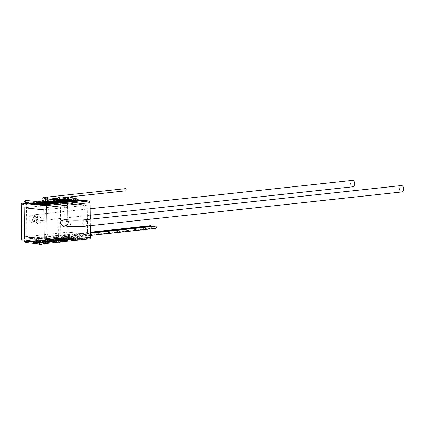 <?xml version="1.0" encoding="UTF-8"?>
<svg xmlns="http://www.w3.org/2000/svg" width="425" height="425" viewBox="0 0 425 425"><rect width="100%" height="100%" fill="white"/><g stroke="black" fill="none" stroke-linecap="round" stroke-linejoin="round"><path stroke-width="0.32" stroke-dasharray="2.12 1.59" d="M87.194 205.163L43.802 209.86L87.194 205.163L87.55 234.223L44.157 238.919L87.55 234.223L67.968 232.146L24.576 236.842L67.968 232.146L67.612 203.086L87.194 205.163L87.55 234.223L67.968 232.146L67.612 203.086L24.22 207.782L67.612 203.086L87.194 205.163M43.159 219.656L42.017 222.158L37.74 223.614L34.478 220.591L35.615 218.089L39.897 216.633L43.159 219.656M43.116 219.651L41.979 222.158L37.703 223.608L34.93 222.116L34.441 220.591L36.364 217.462L39.854 216.628L43.116 219.651M46.091 243.477L89.484 238.781L66.141 236.305A1.578 1.052 83.8 0 1 65.067 234.627L64.642 199.989A1.578 1.052 83.8 0 1 65.53 198.528A1.578 1.052 83.8 0 1 65.678 198.528L78.471 199.883M90.302 219.21L90.376 225.67M63.213 226.312L67.479 224.852L68.611 222.349L65.37 219.332M65.471 226.073L66.73 225.484L68.653 222.355L68.165 220.83L66.89 219.757M75.719 238.818L62.889 240.003L60.855 239.79L71.804 238.404L58.974 239.588L56.44 239.498L67.888 237.989L55.059 239.174L52.519 239.084L63.872 237.788L52.636 239.084L67.973 237.979L56.557 239.498L58.9 239.583L69.748 238.409L71.782 238.622L60.472 239.913L76.197 238.914L64.85 240.21L75.719 238.818M75.724 239.11L62.895 240.295L60.86 240.077L71.809 238.696L58.979 239.881L56.44 239.79L67.894 238.276L55.064 239.466L52.525 239.376L63.872 238.074L52.642 239.376L67.979 238.271L56.557 239.79L58.9 239.87L69.748 238.696L71.788 238.914L60.472 240.205L76.203 239.201L64.855 240.502L75.724 239.11M48.168 242.091L37.99 240.948L40.635 240.81L50.426 241.846L52.87 241.713L42.33 240.481L44.976 240.337L54.767 241.373L57.21 241.246L47.058 240.114L49.316 239.87L59.107 240.906L49.231 239.881L46.782 240.008L57.327 241.246L54.682 241.384L44.891 240.348L42.447 240.476L52.987 241.713L50.341 241.857L40.55 240.816L38.107 240.948L48.652 242.186L46.001 242.324L36.21 241.288L46.086 242.314L48.535 242.186L48.168 241.798L37.984 240.656L40.635 240.518L50.426 241.554L52.87 241.427L42.325 240.189L44.97 240.051L54.761 241.087L57.205 240.954L47.053 239.822L49.311 239.578L59.102 240.614L49.226 239.588L46.782 239.716L57.322 240.954L54.676 241.097L44.885 240.056L42.442 240.189L52.987 241.421L50.336 241.565L40.545 240.529L38.101 240.656L48.647 241.894L45.996 242.032L36.205 240.996L46.086 242.027L48.168 241.798M63.081 240.688L60.908 240.922L49.162 239.679L51.329 239.44L63.081 240.688L63.081 240.975L60.913 241.214L60.908 240.922M29.957 241.543L68.574 237.368L82.28 238.818L43.663 242.999L29.957 241.543L29.952 241.257L68.574 237.076L82.28 238.526L43.658 242.707L29.952 241.257M32.236 241.506L34.409 241.273L46.155 242.516L43.987 242.755L32.236 241.506L32.242 241.798L34.409 241.565L34.409 241.273M66.082 237.846L68.255 237.612L80.001 238.855L77.833 239.089L66.082 237.846L66.088 238.138L68.255 237.899L68.255 237.612M68.574 237.368L68.574 237.076M82.28 238.818L82.28 238.526M43.663 242.999L43.658 242.707M34.409 241.565L46.16 242.808L46.155 242.516M46.16 242.808L43.987 243.042L43.987 242.755M43.987 243.042L32.242 241.798M60.913 241.214L49.162 239.966L49.162 239.679M49.162 239.966L51.335 239.732L51.329 239.44M51.335 239.732L63.081 240.975M68.255 237.899L80.006 239.148L80.001 238.855M80.006 239.148L77.833 239.381L77.833 239.089M77.833 239.381L66.088 238.138M64.77 240.205L64.775 240.497M64.85 240.21L64.855 240.502M63.952 237.793L63.952 238.085M63.872 237.788L63.872 238.074M36.295 240.986L36.295 241.278M36.205 240.996L36.21 241.288M59.017 240.624L59.017 240.917M59.102 240.614L59.107 240.906M45.842 204.223L57.29 202.709L54.751 202.624L41.926 203.809L53.375 202.295L50.835 202.21L38.006 203.394L48.955 202.008L46.92 201.79L36.072 202.964L47 201.801L49.343 201.886L37.921 203.405L53.258 202.3L41.443 203.713L57.173 202.714L45.863 204.005L47.898 204.218L58.746 203.044L45.842 204.223M44.434 203.447L41.56 203.421L43.849 203.107M43.238 202.736L37.644 203.007L42.659 202.401M42.633 202.385L37.528 203.012L43.265 202.752M43.828 203.092L41.443 203.426L44.46 203.463M60.238 200.951L56.727 200.526L59.287 200.403M61.179 201.519L54.921 200.855L52.275 200.993L62.454 202.135L52.392 200.993L54.836 200.866L61.221 201.54M59.245 200.382L56.61 200.526L60.276 200.977M45.363 203.825L45.682 203.936M41.979 202.034L36.067 202.677L42.006 202.05M62.608 202.327L50.862 201.083L48.694 201.317M79.528 200.218L68.106 199.006L65.615 199.277M58.56 200.042L48.689 201.11M41.639 201.87L29.49 203.187M79.533 200.499L67.782 199.251L65.615 199.484M45.688 204.159L33.936 202.916L31.769 203.15M68.106 199.006L68.112 199.298L29.49 203.479M81.818 200.749L68.112 199.298M75.475 201.014L73.392 201.243L63.601 200.207L60.956 200.345L71.501 201.583L69.057 201.71L59.266 200.674L56.615 200.818L66.799 201.955L64.717 202.183L54.926 201.142L52.275 201.285L62.459 202.428L52.392 201.285L54.836 201.153L64.627 202.188L66.884 201.944L56.732 200.812L59.176 200.685L68.967 201.721L71.225 201.477L61.072 200.345L63.516 200.212L73.307 201.253L75.565 201.009L65.684 199.978L75.475 201.014L75.475 200.727M79.379 200.191L67.782 198.964L65.769 199.182L66.863 198.81M67.782 198.964L67.782 199.251M62.459 202.024L50.857 200.791L50.862 201.083M50.857 200.791L48.848 201.009L52.349 199.575M45.533 203.851L33.936 202.624L31.923 202.842L33.001 202.475M33.936 202.624L33.936 202.916M58.671 203.038L58.666 202.762M58.746 203.044L58.746 202.757M36.152 202.975L36.146 202.683M36.072 202.964L36.067 202.677M65.684 199.978L65.684 199.692M65.774 199.968L65.769 199.697M62.544 202.417L62.544 202.125M62.459 202.428L62.454 202.135M73.302 240.295A1.11 0.818 96 0 0 74.109 239.19A1.11 0.818 96 0 0 73.403 238.085A1.11 0.818 96 0 0 73.275 238.085A1.11 0.818 96 0 0 72.463 239.19A1.11 0.818 96 0 0 73.169 240.295A1.11 0.818 96 0 0 73.302 240.295M73.626 199.171A1.11 0.818 -84 0 1 72.68 200.366A1.11 0.818 -84 0 1 71.974 199.352A1.11 0.818 -84 0 1 72.914 198.156A1.11 0.818 -84 0 1 73.626 199.171M39.456 243.955A1.11 0.818 96 0 0 40.263 242.85A1.11 0.818 96 0 0 39.557 241.745A1.11 0.818 96 0 0 39.429 241.745A1.11 0.818 96 0 0 38.617 242.85A1.11 0.818 96 0 0 39.323 243.955A1.11 0.818 96 0 0 39.456 243.955M39.753 202.837A1.11 0.818 -84 0 1 38.808 204.032A1.11 0.818 -84 0 1 38.101 203.017A1.11 0.818 -84 0 1 39.042 201.822A1.11 0.818 -84 0 1 39.753 202.837M155.603 228.384A1.11 0.738 83.8 0 1 154.854 227.359A1.11 0.738 83.8 0 1 155.364 226.196M70.991 237.841A1.11 0.818 -84 0 1 71.124 237.841A1.11 0.818 -84 0 1 71.83 238.946A1.11 0.818 -84 0 1 71.017 240.051A1.11 0.818 -84 0 1 70.89 240.051A1.11 0.818 -84 0 1 70.183 238.951A1.11 0.818 -84 0 1 70.991 237.841M153.882 226.344A1.11 0.738 83.8 0 1 154.084 227.099A1.11 0.738 83.8 0 1 153.457 228.124A1.11 0.738 83.8 0 1 152.596 226.945A1.11 0.738 83.8 0 1 153.218 225.919M59.022 242.091A1.11 0.818 -84 0 1 58.921 240.943A1.11 0.818 -84 0 1 59.654 240.247A1.11 0.818 -84 0 1 59.782 240.247A1.11 0.818 -84 0 1 60.329 241.952M151.369 226.116A1.11 0.738 83.8 0 1 151.555 226.854A1.11 0.738 83.8 0 1 150.928 227.88A1.11 0.738 83.8 0 1 150.067 226.695A1.11 0.738 83.8 0 1 150.689 225.67M40.2 241.83A1.11 0.818 -84 0 1 40.333 241.83A1.11 0.818 -84 0 1 41.039 242.93A1.11 0.818 -84 0 1 40.232 244.035A1.11 0.818 -84 0 1 40.099 244.035A1.11 0.818 -84 0 1 39.392 242.935A1.11 0.818 -84 0 1 40.2 241.83M38.925 216.835A3.214 2.375 96 0 0 36.577 220.033A3.214 2.375 96 0 0 38.622 223.226A3.214 2.375 96 0 0 38.999 223.226A3.214 2.375 96 0 0 41.342 220.028A3.214 2.375 96 0 0 39.302 216.835A3.214 2.375 96 0 0 38.925 216.835M352.304 180.375A3.214 2.141 -96.2 0 0 350.508 183.573A3.214 2.141 -96.2 0 0 352.692 186.766A3.214 2.141 -96.2 0 0 353 186.766M64.457 225.925A3.214 2.375 -84 0 1 64.079 225.925A3.214 2.375 -84 0 1 62.034 222.732A3.214 2.375 -84 0 1 64.377 219.534A3.214 2.375 -84 0 1 64.754 219.528A3.214 2.375 -84 0 1 66.799 222.721A3.214 2.375 -84 0 1 64.457 225.925M401.258 185.56A3.214 2.141 -96.2 0 0 399.457 188.758A3.214 2.141 -96.2 0 0 401.641 191.957A3.214 2.141 -96.2 0 0 401.949 191.957M125.614 190.857A1.11 0.738 83.8 0 1 124.748 189.672A1.11 0.738 83.8 0 1 125.375 188.647M57.843 200.159A1.11 0.818 -84 0 1 57.975 200.159A1.11 0.818 -84 0 1 58.682 201.259A1.11 0.818 -84 0 1 57.869 202.369A1.11 0.818 -84 0 1 57.742 202.369A1.11 0.818 -84 0 1 57.168 201.928M64.642 199.989L21.25 204.68M65.067 234.627L21.675 239.323M66.141 236.305L22.748 241.002M65.678 198.528L64.961 198.608M57.019 199.468L44.152 200.86M40.099 201.296L22.286 203.224M73.738 238.829L73.743 239.121M69.822 238.414L69.828 238.707M65.907 238L65.912 238.292M67.867 238.207L67.867 238.499M71.782 238.622L71.788 238.914M75.698 239.036L75.703 239.328M73.663 238.823L73.663 239.116M62.815 239.998L62.815 240.284M60.934 239.796L60.94 240.088M69.748 238.409L69.748 238.696M58.9 239.583L58.9 239.87M57.019 239.381L57.019 239.673M65.827 237.995L65.832 238.282M54.979 239.169L54.984 239.456M53.104 238.967L53.104 239.259M53.024 238.962L53.024 239.248M55.059 239.174L55.064 239.466M67.787 238.202L67.793 238.489M56.939 239.376L56.945 239.663M58.974 239.588L58.979 239.881M71.703 238.616L71.708 238.903M60.855 239.79L60.86 240.077M62.889 240.003L62.895 240.295M75.618 239.031L75.623 239.323M46.086 242.027L46.086 242.314M45.996 242.032L46.001 242.324M48.253 241.788L48.259 242.08M38.463 240.752L38.468 241.044M40.545 240.529L40.55 240.816M50.336 241.565L50.341 241.857M52.594 241.32L52.599 241.613M42.803 240.284L42.808 240.571M44.885 240.056L44.891 240.348M54.676 241.097L54.682 241.384M56.934 240.853L56.934 241.14M47.143 239.812L47.143 240.104M49.226 239.588L49.231 239.881M49.311 239.578L49.316 239.87M47.053 239.822L47.058 240.114M56.844 240.858L56.849 241.15M54.761 241.087L54.767 241.373M44.97 240.051L44.976 240.337M42.718 240.295L42.718 240.582M52.509 241.331L52.509 241.618M50.426 241.554L50.426 241.846M40.635 240.518L40.635 240.81M38.377 240.762L38.383 241.055M45.943 204.011L45.937 203.718M42.027 203.596L42.022 203.304M38.107 203.182L38.107 202.89M40.067 203.389L40.062 203.097M43.982 203.803L43.982 203.511M47.898 204.218L47.898 203.931M45.863 204.005L45.857 203.729M56.711 202.831L56.706 202.555M54.83 202.629L54.83 202.337M41.947 203.591L41.942 203.299M52.796 202.417L52.79 202.141M50.915 202.215L50.91 201.923M38.032 203.171L38.027 202.884M48.88 201.997L48.875 201.726M47 201.801L46.994 201.508M46.92 201.79L46.915 201.519M48.955 202.008L48.955 201.716M39.987 203.378L39.987 203.092M50.835 202.21L50.835 201.933M52.875 202.422L52.87 202.13M43.903 203.798L43.903 203.506M54.751 202.624L54.751 202.348M56.791 202.837L56.785 202.55M47.823 204.212L47.818 203.936M73.392 201.243L73.392 200.972M75.565 201.009L75.56 200.738M73.307 201.253L73.302 200.961M63.516 200.212L63.511 199.925M61.434 200.441L61.428 200.17M71.225 201.477L71.219 201.206M68.967 201.721L68.967 201.429M59.176 200.685L59.176 200.393M57.093 200.908L57.093 200.621M66.884 201.944L66.884 201.673M64.627 202.188L64.627 201.902M54.836 201.153L54.836 200.866M52.753 201.381L52.753 201.089M52.668 201.386L52.663 201.099M54.926 201.142L54.921 200.855M64.717 202.183L64.712 201.907M66.799 201.955L66.794 201.668M57.008 200.919L57.003 200.627M59.266 200.674L59.261 200.393M69.057 201.71L69.052 201.439M71.14 201.487L71.134 201.195M61.349 200.451L61.343 200.159M63.601 200.207L63.601 199.931M58.735 236.258L60.674 236.157L58.735 236.258M60.626 236.746A1.11 0.818 96 0 0 59.813 237.851A1.11 0.818 96 0 0 60.52 238.951A1.11 0.818 96 0 0 60.653 238.951A1.11 0.818 96 0 0 61.46 237.846A1.11 0.818 96 0 0 60.754 236.746A1.11 0.818 96 0 0 60.626 236.746M58.289 199.468L60.222 199.362L58.289 199.468M60.265 196.817A1.11 0.818 -84 0 1 60.977 197.832A1.11 0.818 -84 0 1 60.164 199.028M24.889 239.918L26.823 239.817L24.889 239.918M26.807 242.617A1.11 0.818 96 0 0 27.614 241.512A1.11 0.818 96 0 0 26.908 240.407A1.11 0.818 96 0 0 26.78 240.407A1.11 0.818 96 0 0 25.989 241.347M24.416 203.134L26.35 203.028L24.416 203.134M26.392 200.483A1.11 0.818 -84 0 1 27.104 201.498A1.11 0.818 -84 0 1 26.292 202.693M67.102 239.636A1.11 0.818 -84 0 1 66.975 239.636A1.11 0.818 -84 0 1 66.263 238.622A1.11 0.818 -84 0 1 67.076 237.426A1.11 0.818 -84 0 1 67.208 237.426A1.11 0.818 -84 0 1 67.915 238.441A1.11 0.818 -84 0 1 67.102 239.636M67.947 237.867A1.11 0.738 83.8 0 1 67.192 236.683A1.11 0.738 83.8 0 1 67.814 235.657A1.11 0.738 83.8 0 1 67.92 235.657A1.11 0.738 83.8 0 1 68.68 236.842A1.11 0.738 83.8 0 1 68.053 237.867A1.11 0.738 83.8 0 1 67.947 237.867M47.929 241.209A1.11 0.818 -84 0 1 47.802 241.209A1.11 0.818 -84 0 1 47.095 240.194A1.11 0.818 -84 0 1 47.903 239.004A1.11 0.818 -84 0 1 48.036 239.004A1.11 0.818 -84 0 1 48.742 240.019A1.11 0.818 -84 0 1 47.929 241.209M49.507 238.414A1.11 0.738 83.8 0 1 48.886 239.44A1.11 0.738 83.8 0 1 48.02 238.26A1.11 0.738 83.8 0 1 48.647 237.235A1.11 0.738 83.8 0 1 49.507 238.414M30.058 239.998A1.11 0.738 83.8 0 1 29.431 241.023A1.11 0.738 83.8 0 1 28.571 239.843A1.11 0.738 83.8 0 1 29.192 238.818A1.11 0.738 83.8 0 1 30.058 239.998M27.662 241.522A1.11 0.818 -84 0 1 28.454 240.582A1.11 0.818 -84 0 1 28.581 240.582A1.11 0.818 -84 0 1 29.293 241.602A1.11 0.818 -84 0 1 28.48 242.792M35.854 214.652A3.214 2.141 -96.2 0 0 35.546 214.652A3.214 2.141 -96.2 0 0 33.734 217.621A3.214 2.141 -96.2 0 0 35.928 221.042A3.214 2.141 -96.2 0 0 36.237 221.042A3.214 2.141 -96.2 0 0 38.043 218.078A3.214 2.141 -96.2 0 0 35.854 214.652M35.004 216.421A3.214 2.375 96 0 0 32.656 219.874A3.214 2.375 96 0 0 34.707 222.812A3.214 2.375 96 0 0 35.084 222.812A3.214 2.375 96 0 0 37.432 219.358A3.214 2.375 96 0 0 35.381 216.421A3.214 2.375 96 0 0 35.004 216.421M84.501 219.837A3.214 2.141 -96.2 0 0 82.689 222.806A3.214 2.141 -96.2 0 0 84.883 226.227A3.214 2.141 -96.2 0 0 85.191 226.227M68.669 219.943A3.214 2.375 -84 0 1 70.72 222.886A3.214 2.375 -84 0 1 68.372 226.339A3.214 2.375 -84 0 1 67.995 226.339M47.515 199.049A1.11 0.738 83.8 0 1 47.074 199.352A1.11 0.738 83.8 0 1 46.208 198.172A1.11 0.738 83.8 0 1 46.835 197.147M46.352 198.942A1.11 0.818 -84 0 1 46.931 199.931A1.11 0.818 -84 0 1 46.123 201.121M65.53 198.528L64.887 198.597M56.977 199.452L44.099 200.85M40.056 201.285L22.137 203.224M66.73 225.484C68.637 224.246 69.116 222.695 68.165 220.83M36.364 217.462C34.457 218.7 33.979 220.251 34.93 222.116M68.367 238.08L68.372 238.372M72.282 238.499L72.287 238.786M76.197 238.914L76.203 239.201M46.001 242.824L44.652 243.323M33.299 242.117L32.39 241.814M44.147 243.026L43.839 243.026M60.764 241.198L61.072 241.193M49.311 239.982L52.179 241.432L57.768 242.792C62.124 241.862 60.924 241.4 62.927 240.996M77.685 239.365L77.993 239.365M66.236 238.154L71.719 240.72M77.647 240.077L79.847 239.163M60.472 239.913L60.472 240.205M56.557 239.498L56.557 239.79M52.636 239.084L52.642 239.376M52.519 239.084L52.525 239.376M68.25 238.085L68.255 238.372M56.44 239.498L56.44 239.79M72.165 238.499L72.17 238.786M60.355 239.918L60.355 240.205M76.08 238.914L76.086 239.206M48.53 241.894L48.535 242.186M48.647 241.894L48.652 242.186M38.101 240.656L38.107 240.948M52.987 241.421L52.987 241.713M42.442 240.189L42.447 240.476M57.322 240.954L57.327 241.246M46.782 239.716L46.782 240.008M46.665 239.721L46.665 240.008M57.205 240.954L57.21 241.246M42.325 240.189L42.33 240.481M52.87 241.427L52.87 241.713M37.984 240.656L37.99 240.948M41.56 203.713L41.56 203.421M37.644 203.299L37.644 203.007M67.623 198.98L67.931 198.98M50.697 200.807L51.005 200.807M34.085 202.64L33.777 202.64M45.363 204.127L45.358 203.841M41.443 203.713L41.443 203.426M37.528 203.299L37.528 203.012M49.459 201.88L49.454 201.593M53.375 202.295L53.369 202.008M57.29 202.709L57.29 202.422M75.953 201.11L75.953 200.818M71.618 201.583L71.613 201.291M56.732 200.812L56.727 200.526M67.278 202.05L67.272 201.758M52.392 201.285L52.392 200.993M52.275 201.285L52.275 200.993M56.615 200.818L56.61 200.526M60.956 200.345L60.95 200.053M58.002 199.346L58.453 236.183C58.576 237.761 59.266 238.685 60.52 238.951L73.169 240.295M60.313 198.942L60.222 199.362L60.313 198.942L60.031 199.028M60.222 199.362L60.754 236.746L73.403 238.085M72.68 200.366L60.493 199.075M72.914 198.156L69.211 197.763M24.129 203.012L24.602 239.843L24.916 241.23M26.446 202.608L26.35 203.028L26.446 202.608L26.159 202.693M26.35 203.028L26.908 240.407L39.557 241.745M38.808 204.032L26.621 202.741M40.099 244.035L39.323 243.955M39.042 201.822L35.355 201.429M70.89 240.051L66.975 239.636C64.122 239.445 62.788 238.813 62.969 237.75C62.82 236.56 64.435 235.864 67.814 235.657L90.472 233.208M90.498 235.439L64.834 238.462L65.19 237.724L64.818 236.991L71.124 237.841M59.548 242.457L47.802 241.209C44.949 241.018 43.616 240.391 43.796 239.323C43.648 238.133 45.263 237.437 48.647 237.235L90.467 232.709M153.457 228.124L45.661 240.04L46.017 239.296L45.645 238.563L59.782 240.247M28.348 242.792L26.015 242.42M24.379 241.177L24.342 240.906C24.193 239.716 25.813 239.02 29.192 238.818L90.456 232.188M150.928 227.88L26.212 241.618L26.568 240.879L26.196 240.146L40.333 241.83M90.169 208.739L35.546 214.652L30.897 215.661C30.122 215.634 29.426 216.702 28.82 218.859C29.824 223.231 32.746 222.227 34.707 222.812L38.622 223.226M39.302 216.835L33.57 216.128C33.888 215.804 34.452 216.686 35.248 218.779C34.489 220.904 33.952 221.802 33.633 221.473L90.249 215.199M48.71 199.176L43.855 199.947L44.205 199.208L43.833 198.475M58.236 198.146L65.445 197.365M57.975 200.159L52.381 199.564M57.742 202.369L47.292 201.259"/><path stroke-width="0.64" d="M24.22 207.782L43.802 209.86L44.157 238.919L24.576 236.842L24.22 207.782L43.802 209.86L44.157 238.919L24.576 236.842L24.22 207.782M21.675 239.323L21.25 204.68A1.578 1.052 83.8 0 1 22.137 203.224A1.578 1.052 83.8 0 1 22.286 203.224L45.629 205.7A1.578 1.052 83.8 0 1 46.708 207.379L47.127 242.016A1.578 1.052 83.8 0 1 46.24 243.477A1.578 1.052 83.8 0 1 46.091 243.477L22.748 241.002A1.578 1.052 83.8 0 1 21.675 239.323M78.471 199.883L89.022 201.004A1.578 1.052 83.8 0 1 90.1 202.683L90.302 219.21M90.376 225.67L90.52 237.32A1.578 1.052 83.8 0 1 89.632 238.781A1.578 1.052 83.8 0 1 89.484 238.781M65.37 219.332L61.072 220.782L59.936 223.29L63.213 226.312M66.89 219.757L65.392 219.332L61.11 220.788L59.973 223.295L63.235 226.312L65.471 226.073M45.682 203.936L58.746 202.757L45.682 203.915M45.475 203.846L57.29 202.422L54.751 202.332L44.434 203.447M59.287 200.403L68.967 201.429L71.219 201.184L61.067 200.053L63.511 199.925L73.302 200.961L75.953 200.818L65.769 199.681L75.836 200.823L73.392 200.951L63.601 199.915L60.95 200.053L71.496 201.291L69.052 201.423L59.245 200.382M61.221 201.54L67.272 201.758L60.238 200.951M60.276 200.977L67.155 201.763L61.179 201.519M44.46 203.463L54.83 202.337L57.173 202.422L45.363 203.825M43.265 202.752L53.252 202.008L43.828 203.092M42.006 202.05L49.337 201.593L42.633 202.385M42.659 202.401L49.454 201.593L41.979 202.034M43.849 203.107L53.369 202.008L50.835 201.917L43.238 202.736M48.848 201.009L48.694 201.317L60.44 202.56L62.608 202.327L59.59 200.573L54.018 199.213L52.349 199.575M65.615 199.277L58.56 200.042M48.689 201.11L41.639 201.87M43.196 204.637L43.196 204.93L29.49 203.479L29.49 203.187L43.196 204.637L81.812 200.462L79.528 200.218M65.769 199.182L65.615 199.484L77.366 200.733L79.533 200.499L76.511 198.741L70.938 197.381L66.863 198.81M31.923 202.842L31.769 203.15L43.52 204.393L45.688 204.159L42.67 202.406L37.081 201.046L33.001 202.475M43.196 204.93L81.818 200.749L81.812 200.462M65.609 199.197L77.361 200.441L77.366 200.733M77.361 200.441L79.528 200.207M48.689 201.025L60.435 202.273L62.608 202.04M60.435 202.273L60.44 202.56M31.763 202.858L43.515 204.101L43.52 204.393M43.515 204.101L45.682 203.867M155.364 226.196A1.11 0.738 83.8 0 1 155.47 226.174A1.11 0.738 83.8 0 1 155.571 226.174A1.11 0.738 83.8 0 1 156.331 227.279A1.11 0.738 83.8 0 1 155.704 228.384A1.11 0.738 83.8 0 1 155.603 228.384M60.329 241.952A1.11 0.818 -84 0 1 59.681 242.457A1.11 0.818 -84 0 1 59.548 242.457A1.11 0.818 -84 0 1 59.022 242.091M90.467 232.709L153.218 225.919A1.11 0.738 83.8 0 1 153.882 226.344M90.456 232.188L150.689 225.67A1.11 0.738 83.8 0 1 151.369 226.116M90.249 215.199L353 186.766A3.214 2.141 -96.2 0 0 354.795 183.573A3.214 2.141 -96.2 0 0 352.612 180.375A3.214 2.141 -96.2 0 0 352.304 180.375L90.169 208.739M84.501 219.837A3.214 2.141 -96.2 0 1 84.803 219.837A3.214 2.141 -96.2 0 1 86.998 223.263A3.214 2.141 -96.2 0 1 85.191 226.227L401.949 191.957A3.214 2.141 -96.2 0 0 403.75 188.758A3.214 2.141 -96.2 0 0 401.567 185.56A3.214 2.141 -96.2 0 0 401.258 185.56L84.501 219.837C78.97 220.331 73.695 220.368 68.669 219.943L64.754 219.528M46.123 201.121A1.11 0.818 -84 0 1 45.99 201.121C43.143 200.929 41.804 200.303 41.985 199.235C41.836 198.045 43.451 197.349 46.835 197.147L125.375 188.647A1.11 0.738 83.8 0 1 126.236 189.832A1.11 0.738 83.8 0 1 125.614 190.857L65.445 197.365M57.168 201.928A1.11 0.818 -84 0 1 57.131 200.807A1.11 0.818 -84 0 1 57.843 200.159M64.961 198.608L57.019 199.468M44.152 200.86L40.099 201.296M89.022 201.004L45.629 205.7M90.1 202.683L46.708 207.379M90.52 237.32L47.127 242.016M60.164 199.028A1.11 0.818 -84 0 1 60.031 199.028A1.11 0.818 -84 0 1 59.325 198.013A1.11 0.818 -84 0 1 60.138 196.817A1.11 0.818 -84 0 1 60.265 196.817L59.883 196.817C58.703 197.046 58.076 197.907 58.002 199.394M25.989 241.347A1.11 0.818 96 0 0 26.674 242.617A1.11 0.818 96 0 0 26.807 242.617M26.292 202.693A1.11 0.818 -84 0 1 26.159 202.693A1.11 0.818 -84 0 1 25.452 201.678A1.11 0.818 -84 0 1 26.265 200.483A1.11 0.818 -84 0 1 26.392 200.483L26.005 200.483C24.831 200.712 24.204 201.572 24.129 203.06M28.48 242.792A1.11 0.818 -84 0 1 28.348 242.792A1.11 0.818 -84 0 1 27.641 241.777A1.11 0.818 -84 0 1 27.662 241.522M85.191 226.227C79.241 226.775 73.509 226.812 67.995 226.339A3.214 2.375 -84 0 1 65.944 223.401A3.214 2.375 -84 0 1 68.292 219.948A3.214 2.375 -84 0 1 68.669 219.943M47.292 201.259L45.99 201.121A1.11 0.818 -84 0 1 45.284 200.106A1.11 0.818 -84 0 1 46.097 198.916A1.11 0.818 -84 0 1 46.224 198.916A1.11 0.818 -84 0 1 46.352 198.942M46.835 197.147A1.11 0.738 83.8 0 1 47.696 198.326A1.11 0.738 83.8 0 1 47.515 199.049M64.887 198.597L56.977 199.452M44.099 200.85L40.056 201.285M89.632 238.781L46.24 243.477M44.652 243.323L40.832 244.625L35.259 243.265L33.299 242.117M71.719 240.72L74.688 240.959L77.647 240.077M60.493 199.075L60.031 199.028M60.313 198.942L60.222 199.362M69.211 197.763L60.265 196.817M24.916 241.23L25.824 242.308L26.674 242.617L35.865 243.589L28.348 242.792M26.621 202.741L26.159 202.693M26.446 202.608L26.35 203.028M35.355 201.429L26.392 200.483M90.472 233.208L155.47 226.174M90.498 235.439L155.704 228.384M26.015 242.42L24.9 241.947L24.379 241.177M67.995 226.339L64.079 225.925M48.71 199.176L58.236 198.146M52.381 199.564L43.833 198.475"/></g></svg>
